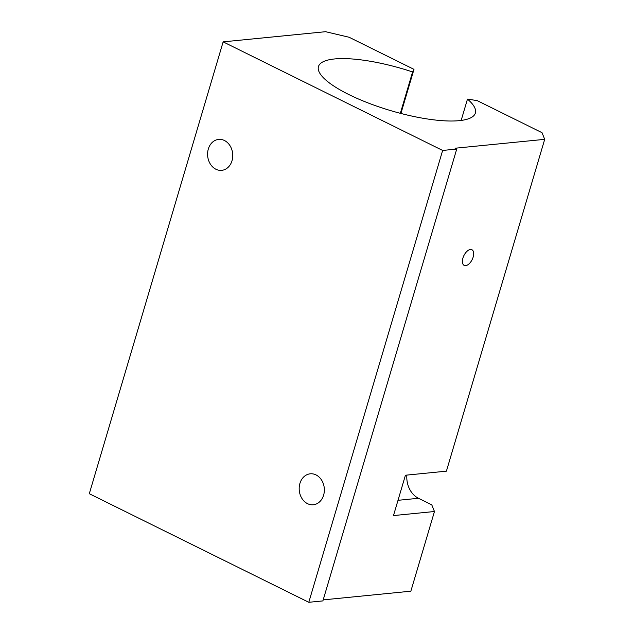 <?xml version="1.0" encoding="UTF-8"?>
<svg xmlns="http://www.w3.org/2000/svg" width="634" height="634" viewBox="0 0 634 634"><rect width="100%" height="100%" fill="white"/><g stroke="black" fill="none" stroke-linecap="round" stroke-linejoin="round"><path stroke-width="0.95" d="M465.657 265.63A8.725 4.596 -63.7 0 1 464.175 265.384A8.725 4.596 -63.7 0 1 463.367 256.786A8.725 4.596 -63.7 0 1 470.436 249.495A8.725 4.596 -63.7 0 1 471.918 249.741A8.725 4.596 -63.7 0 1 472.726 258.339A8.725 4.596 -63.7 0 1 465.657 265.63M215.917 169.246A15.549 12.561 -95.7 0 0 221.71 170.348A15.549 12.561 -95.7 0 0 232.686 157.248A15.549 12.561 -95.7 0 0 224.428 140.502A15.549 12.561 -95.7 0 0 218.635 139.401A15.549 12.561 -95.7 0 0 207.659 152.501A15.549 12.561 -95.7 0 0 215.917 169.246M307.514 503.658A15.549 12.561 -95.7 0 0 313.307 504.759A15.549 12.561 -95.7 0 0 324.283 491.659A15.549 12.561 -95.7 0 0 316.025 474.914A15.549 12.561 -95.7 0 0 310.24 473.812A15.549 12.561 -95.7 0 0 299.256 486.912A15.549 12.561 -95.7 0 0 307.514 503.658M323.189 599.883L410.856 591.189L434.456 511.511L393.484 515.577L405.435 475.231L446.407 471.165L544.701 139.337L542.022 132.688L477.172 100.608L467.48 99.102A81.834 21.73 -163.5 0 1 475.381 113.042A81.834 21.73 -163.5 0 1 459.278 120.65A81.834 21.73 -163.5 0 1 368.655 103.16A81.834 21.73 -163.5 0 1 318.458 66.562A81.834 21.73 -163.5 0 1 334.562 58.954A81.834 21.73 -163.5 0 1 412.599 71.951L400.347 113.312M434.456 511.511L431.786 504.862L418.48 498.284A21.825 17.625 84.3 0 1 406.869 475.088M400.918 113.462L413.986 69.352L349.128 37.263L325.583 31.7L223.144 41.86L89.299 493.712L308.798 602.3L442.643 150.448L223.144 41.86M544.701 139.337L455.069 148.229L456.734 149.053L322.888 600.905L308.798 602.3M456.734 149.053L442.643 150.448M413.986 69.352L412.599 71.951M467.48 99.102L461.156 120.436M418.48 498.284L398.001 500.313"/></g></svg>
